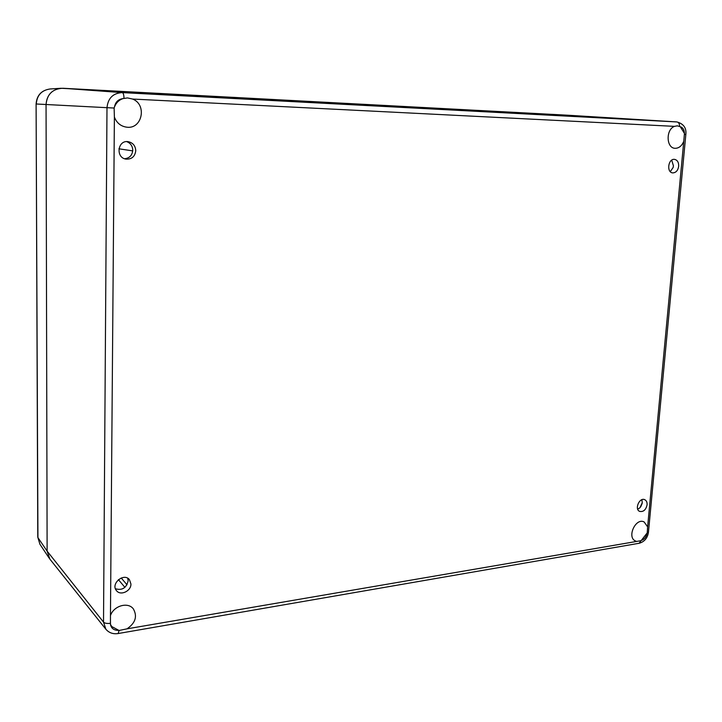 <?xml version="1.0" encoding="UTF-8"?>
<svg xmlns="http://www.w3.org/2000/svg" width="722" height="722" viewBox="0 0 722 722"><rect width="100%" height="100%" fill="white"/><g stroke="black" fill="none" stroke-linecap="round" stroke-linejoin="round"><path stroke-width="1.08" d="M124.581 158.732C129.518 158.181 132.243 155.347 132.758 150.23C132.559 146.006 130.538 143.127 126.693 141.62M135.763 150.681C135.005 156.557 131.765 159.372 126.034 159.12C115.421 157.757 117.605 139.851 128.191 141.674C132.893 142.721 135.42 145.718 135.763 150.681M115.421 588.746C122.18 590.659 126.422 587.988 128.155 580.741L127.731 578.259M130.935 583.99C131.214 591.101 120.466 596.11 116.486 590.65C110.385 583.827 123.805 572.438 129.409 579.622L130.935 583.99M642.156 503.442L640.64 506.943M637.734 509.254L639.981 507.719L642.264 502.683L641.885 499.705M647.092 504.822C645.91 509.885 643.437 512.078 639.665 511.402C634.205 509.272 639.521 497.052 644.755 499.696C646.461 500.581 647.237 502.286 647.092 504.822M670.305 171.665L673.13 167.486L673.436 165.843L671.704 160.158M678.689 166.277C677.958 170.509 675.991 172.711 672.796 172.892C666.361 172.666 668.067 158.542 674.447 159.354C677.371 159.959 678.779 162.269 678.689 166.277M49.863 559.108L47.12 551.121L46.055 104.509C46.831 95.033 51.803 89.618 60.991 88.274L567.239 115.186L62.841 88.264C52.67 88.761 47.074 94.176 46.055 104.509L47.12 551.121L49.827 559.054L105.872 629.241C109.031 632.878 113.128 634.304 118.155 633.537L119.067 630.486L111.684 626.506L110.457 624.359L110.457 615.613C113.616 605.785 128.002 601.625 133.326 608.863C137.568 616.38 135.456 623.041 126.991 628.844L119.067 630.486M114.13 108.029L114.536 106.793C116.152 102.795 118.904 100.078 122.812 98.634L127.487 97.921L132.595 99.049C147.315 104.645 142.144 129.418 126.765 127.189C120.8 126.332 116.675 122.957 114.383 117.045L114.13 108.029L106.991 107.686L103.517 622.12L105.872 629.241M674.492 126.359L677.29 125.827L680.277 126.711L684.456 133.453L683.77 141.25C681.857 145.916 678.978 148.263 675.16 148.308C666.235 148.353 665.612 129.509 674.492 126.359L132.595 99.049M636.253 541.283L635.405 540.949C626.624 537.249 635.703 517.448 644.114 521.934L647.625 526.852L647.228 532.872L641.1 540.67L126.991 628.844M118.435 579.649L124.906 587.356M121.242 577.988L127.018 584.802M118.913 148.804L132.722 150.88M114.536 106.793C115.466 102.046 118.227 99.329 122.812 98.634M124.013 98.282C123.895 94.88 123.336 92.985 122.316 92.615C113.11 93.084 108.002 98.111 106.991 107.686L36.262 103.995C36.966 95.232 41.578 90.223 50.107 88.977L60.856 88.283M679.592 126.359C679.573 123.751 678.662 122.28 676.866 121.937L122.316 92.615L62.841 88.264M680.277 126.711C682.895 127.559 684.285 129.807 684.456 133.453M684.6 134.418L685.837 134.472C686.577 127.965 683.599 123.787 676.911 121.937L567.104 115.177M683.77 141.25L647.625 526.852M647.228 532.872L648.482 532.042M646.93 533.757C646.145 537.042 644.43 539.217 641.804 540.273M641.1 540.67L639.078 543.278M110.096 623.348C106.937 623.682 104.744 623.276 103.517 622.12L47.12 551.121L37.932 537.61L36.1 103.977C36.786 95.259 41.452 90.25 50.107 88.977M110.457 615.613L114.383 117.045M117.966 630.333C113.751 630.279 111.251 628.284 110.457 624.359M118.065 633.555L639.25 543.251C644.511 541.708 647.58 538.007 648.464 532.15L685.837 134.472M36.1 103.977L37.779 537.123L39.918 544.253L37.779 537.186M676.911 121.937L567.158 115.186M39.918 544.253L49.204 558.205"/></g></svg>
